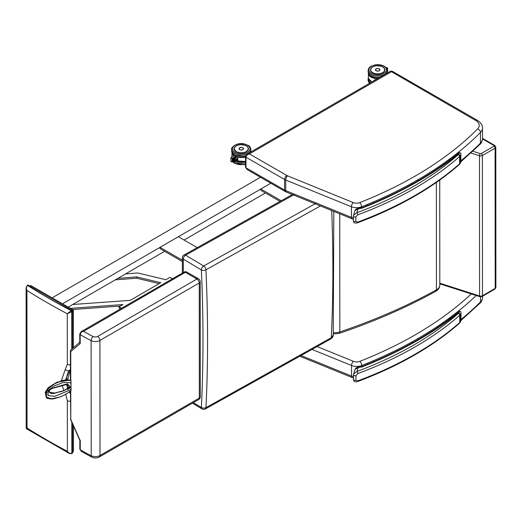 <?xml version="1.0" encoding="UTF-8"?>
<svg xmlns="http://www.w3.org/2000/svg" width="522" height="522" viewBox="0 0 522 522"><rect width="100%" height="100%" fill="white"/><g stroke="black" fill="none" stroke-linecap="round" stroke-linejoin="round"><path stroke-width="0.78" d="M245.51 156.541A1.618 0.94 -0 0 0 245.51 156.561A1.618 0.94 -0 0 0 245.979 157.226C246.188 155.582 247.337 154.479 249.418 153.912L391.324 71.788L392.133 71.162L390.515 71.162L475.679 120.445A12.156 7.021 180 0 1 477.63 128.901A3.243 2.297 44.8 0 1 480.442 132.477A15.399 8.894 -0 0 0 482.485 128.047C482.589 125.182 480.86 122.592 477.297 120.282A3.243 1.873 120 0 0 475.679 120.445M246.997 169.48L285.247 191.548A3.243 1.873 -60 0 1 284.575 190.06L245.992 167.803A1.618 0.94 -0 0 1 245.516 167.144L246.997 169.48L245.992 167.803L245.979 157.226L284.568 179.483A3.243 1.873 -60 0 1 286.859 175.509L249.418 153.912L246.971 154.231L390.515 71.162M417.848 180.945L417.848 179.809A391.383 226.13 -0 0 0 443.504 163.432L449.344 159.21A391.383 226.13 -0 0 0 480.442 132.477L480.449 143.061A3.243 2.297 44.8 0 1 479.94 144.418C481.336 143.289 482.191 141.358 482.491 138.63A15.399 8.894 180 0 1 480.449 143.061A391.383 226.13 -0 0 1 460.88 160.815M411.871 184.331L411.871 183.196L417.848 179.809M443.504 164.56L443.504 163.432M449.344 160.332L449.344 159.21M361.576 207.847L361.576 206.797A391.383 226.13 -0 0 0 367.24 204.52L373.53 201.89A391.383 226.13 -0 0 0 411.871 183.196M417.959 339.678L417.959 338.537A391.383 226.13 -0 0 0 443.615 322.159L449.455 317.944A391.383 226.13 -0 0 0 476.175 295.511M411.982 343.065L411.982 341.923L417.959 338.537M443.615 323.288L443.615 322.159M449.455 319.066L449.455 317.944M361.687 366.574L361.687 365.531A391.383 226.13 -0 0 0 367.351 363.253L373.635 360.617A391.383 226.13 -0 0 0 411.982 341.923M339.744 213.798L339.829 331.914L339.228 333.369C374.222 321.545 406.403 307.536 435.753 291.341L436.438 289.854A517.217 298.832 180 0 1 339.829 331.914A9.722 5.618 180 0 1 333.369 332.618M436.359 182.439L436.438 289.854A11.608 6.708 180 0 0 439.811 285.123C439.687 287.752 438.343 289.821 435.779 291.328M27.046 285.899L26.1 287.87L26.948 290.467C26.067 288.601 26.283 286.969 27.594 285.586A0.809 0.444 -122.4 0 0 27.19 285.547A0.809 0.444 -122.4 0 0 27.183 285.547A0.809 0.444 -122.4 0 0 27.177 285.554M71.716 453.572A0.809 0.47 -120.1 0 0 71.775 453.546L71.658 453.611A0.809 0.489 -117.6 0 0 71.86 453.22C70.072 453.631 68.578 452.992 67.384 451.302A616.652 356.278 180 0 1 27.046 428.033L26.576 428.797L26.198 428.112L26.1 287.87L27.301 285.482A0.809 0.47 -120.1 0 0 27.242 285.521M27.594 285.586A3.243 1.899 -59.4 0 1 27.705 285.521A0.809 0.47 -120.1 0 0 27.301 285.482L27.894 285.136A0.809 0.47 -120.1 0 0 27.894 285.136A0.809 0.47 -120.1 0 1 28.305 285.175L27.901 285.129M72.989 309.853L71.266 310.649A3.243 1.847 119.4 0 0 71.162 310.714L67.286 313.735L71.762 311.693A2.434 1.409 -60 0 1 71.84 311.641L73.393 310.551L72.982 309.846L30.426 285.299M65.85 379.207L69.309 370.581A3.243 2.584 51.7 0 1 65.354 369.25L67.318 364.336L67.286 313.735A616.652 356.278 -0 0 1 26.948 290.467L27.046 428.033C25.885 428.36 25.917 428.164 27.144 427.433M65.779 394.502L67.345 400.7L67.384 451.302L69.361 453.474L71.664 453.605M71.162 310.714A0.809 0.444 57.6 0 1 71.762 311.693L71.788 349.107M71.938 453.174A0.809 0.47 -120.1 0 1 71.775 453.546L72.375 453.2A0.809 0.47 -120.1 0 0 72.375 453.2L73.485 450.923L71.938 453.174A2.44 1.409 -60 0 1 71.86 453.22L71.834 422.487M70.457 394.097L69.53 392.042M70.437 369.811A14.583 8.417 59.9 0 1 70.072 370.137L69.309 370.581L70.437 369.361M65.354 369.25L61.381 380.584M62.066 385.177L63.88 390.639M67.684 388.153L66.438 384.172M292.366 194.53L184.038 254.99A3.243 1.834 60.8 0 1 185.61 255.18A3.243 1.905 120.9 0 0 183.281 259.127L201.348 269.933A3.243 1.768 -2.6 0 0 205.929 269.828L320.404 205.936M184.038 254.99A3.243 3.243 0 0 0 182.374 257.822L182.374 257.822A3.243 1.873 -0 0 0 183.281 259.127L183.294 272.556M331.698 210.529A1526.667 864.673 60.9 0 1 331.274 337.708L205.962 407.649A3.243 1.977 -177.2 0 1 201.381 407.46A1523.431 863.179 -119.2 0 0 201.348 269.933A3.243 1.905 -59.1 0 1 203.678 265.985L185.61 255.18L294.721 194.282M333.812 211.39L333.251 335.078L331.274 337.708A3.243 1.834 -119.2 0 1 330.609 339.046A3.243 1.834 -119.2 0 0 330.609 339.046L205.296 408.987A3.243 1.834 60.8 0 0 205.962 407.649A1526.667 865.013 -119.2 0 0 205.929 269.828A3.243 1.834 60.8 0 0 203.678 265.985L316.371 203.084M49.277 392.081L49.694 389.595M55.215 393.164L49.303 392.12L55.215 393.164L58.255 392.081C61.348 391.846 64.245 390.73 66.933 388.746L66.946 388.766C64.487 390.684 61.589 391.787 58.255 392.081M70.992 380.388L63.423 380.284L55.117 383.533L47.469 389.281L46.236 397.066L45.205 392.237L48.154 387.716L56.905 382.221L70.281 379.99L70.764 380.257A102.599 5.631 27 0 0 70.992 380.388L71.012 387.076L70.072 386.75L67.723 384.225M51.913 388.518L67.71 384.218L70.085 386.756L66.868 388.753L67.566 389.569L71.044 387.35L71.044 389.086L69.831 390.071L54.895 396.328L48.004 395.585L48.318 390.234L54.784 385.686L63.09 382.548L69.837 382.606L71.018 383.605L69.824 382.619L63.09 382.561L54.784 385.699L48.331 390.241L48.017 395.572L54.901 396.309L69.824 390.058L71.044 389.086L71.005 390.547M70.02 386.704L67.71 384.218C68.8 383.461 65.38 384.283 57.446 386.685C49.342 388.968 48.148 391.135 49.309 392.133L49.303 392.126C50.301 393.503 51.965 393.914 54.295 393.353C57.342 391.768 65.433 391.167 66.849 388.681L70 386.671M71.038 390.547C65.85 394.528 61.218 396.942 57.126 397.784C50.151 399.199 46.523 398.965 46.243 397.066L51.574 398.867L58.151 397.359M71.018 383.605L69.687 382.489M97.621 336.455A3.243 1.873 180 0 1 93.223 336.553A3.243 1.723 116.3 0 0 91.122 340.625A131.466 75.958 -0 0 1 80.186 334.569A1.618 0.94 180 0 1 79.755 333.93L79.762 342.68L80.192 343.639L80.186 334.569C80.642 332.69 81.791 331.607 83.631 331.3L186.282 271.766L184.664 271.766L185.473 272.393L196.951 279.016L97.621 336.455A3.243 1.873 60 0 1 99.917 340.422L199.247 282.989A3.243 1.873 -120 0 0 196.951 279.016A3.243 1.873 120 0 1 198.575 278.859L186.282 271.766M93.223 336.553A128.223 74.085 180 0 1 83.631 331.3L81.223 331.6L79.755 333.93A1.618 0.94 180 0 1 79.755 333.91M79.827 440.261L80.264 440.575A322.498 262.233 69.2 0 1 79.207 438.376L70.79 419.434L70.77 390.834M80.192 343.639A322.498 24.501 146.9 0 0 79.142 344.507L70.744 351.593L70.424 350.751L70.444 380.075M200.278 396.74L200.194 281.665A3.243 1.873 180 0 1 199.247 282.989L199.326 398.071A3.243 1.873 60 0 1 198.654 399.552A3.243 3.243 0 0 0 200.278 396.74A3.243 1.873 180 0 1 199.326 398.071L99.996 455.504L99.917 340.422A6.479 3.745 -0 0 1 91.122 340.625L91.2 455.706A131.466 75.958 180 0 1 80.264 449.644A1.618 0.94 180 0 1 79.833 449.011L81.236 451.315L80.264 449.644L80.264 440.575M70.901 349.903L70.424 350.751M70.457 391.167L70.79 419.434M235.161 159.849L235.168 161.95L234.737 161.539L235.161 157.774A0.809 0.47 180 0 1 235.161 157.774L235.487 157.67M231.357 157.644L232.133 158.473L234.737 156.796L235.161 155.563L234.606 155.262L230.959 157.598M230.933 157.651L230.939 161.5L231.324 161.898L232.133 161.5L232.133 158.473M234.783 156.933L234.783 158.473M234.737 161.533L234.737 156.796M233.693 161.474L233.706 157.54M233.712 157.618L233.536 161.468M232.623 161.461L232.636 158.225M232.642 158.303L232.473 161.448M233.158 161.468L233.171 157.879M233.177 157.957L233.008 161.455M234.228 161.481L234.241 157.194M234.248 157.272L234.071 161.474M234.195 155.523A9.344 5.396 180 0 1 232.055 152.874L231.885 157.005M232.238 152.776L231.879 152.972A9.507 5.494 -0 0 0 233.98 155.66M235.566 159.725A9.507 5.494 -0 0 0 237.901 160.469L237.882 160.417A9.474 5.474 180 0 1 235.415 159.608M237.901 160.469L237.901 158.434A9.507 5.494 180 0 1 235.161 157.507A9.474 5.474 -0 0 0 237.882 158.434L235.161 157.52M243.493 148.516A2.238 1.292 180 0 1 243.526 148.737A2.238 1.292 180 0 1 242.867 149.651A2.238 1.292 180 0 1 240.433 149.931A2.238 1.292 180 0 1 239.05 148.737A2.238 1.292 180 0 1 239.083 148.516M386.149 67.736L386.652 67.501L387.598 68.108L387.507 71.586M387.226 69.922L387.304 68.65M387.317 68.793L387.363 71.879L387.226 68.8M377.928 78.444A9.344 5.396 180 0 1 368.48 73.922L368.31 78.385A9.507 5.494 180 0 0 371.938 81.915A9.344 5.396 -0 0 1 371.057 81.471M368.662 73.817L368.31 74.02A9.507 5.494 -0 0 0 377.536 78.672M377.354 78.776L373.843 80.381L373.928 80.76M379.899 69.615A2.238 1.292 180 0 1 379.918 69.798A2.238 1.292 180 0 1 379.266 70.711A2.238 1.292 180 0 1 376.825 70.999A2.238 1.292 180 0 1 375.448 69.804A2.238 1.292 180 0 1 375.468 69.622M459.849 163.986L460.88 161.233A8.587 4.959 180 0 1 460.058 163.36A6.479 3.745 180 0 1 459.614 163.817A1.618 1.103 48.7 0 1 459.327 164.521L459.849 163.986A1.618 1.194 -140.7 0 0 460.058 163.36L460.052 156.085A1.618 1.194 -140.7 0 0 458.59 154.362A4.861 2.812 180 0 1 458.251 154.708A1.618 1.103 48.7 0 1 459.608 156.541A6.479 3.745 -0 0 0 460.052 156.085A8.587 4.959 -0 0 0 460.88 153.957L460.769 153.05L459.353 152.581C432.634 174.185 400.302 192.527 362.359 207.599L361.935 207.743L362.705 207.88L362.209 208.265M459.334 153.07L459.073 153.566C459.778 152.711 460.352 152.613 460.796 153.272L460.769 153.05M459.327 164.521C432.353 188.096 398.377 207.534 357.4 222.848L357.4 222.848A1.618 0.718 -110.4 0 0 357.714 222.118L355.834 221.491L355.834 216.858L357.707 214.842A346.008 199.913 -0 0 0 459.608 156.541L459.614 163.817A346.008 199.913 180 0 1 357.714 222.118M458.251 154.708A344.389 198.973 180 0 1 356.833 212.735A1.618 0.718 69.6 0 1 357.707 214.842M458.59 154.362A6.969 4.026 180 0 0 459.073 153.566A390.573 225.661 -0 0 1 362.705 207.88A13.735 7.934 -0 0 1 358.092 208.767L357.962 208.474C356.448 208.702 355.436 209.439 354.927 210.673L358.092 208.767L356.833 212.735L353.479 215.227L353.368 215.899A1.618 0.94 -0 0 0 353.342 216.069L353.342 216.069A1.618 0.94 -0 0 0 354.184 216.891A1.618 0.94 -0 0 0 355.834 216.858M459.96 322.72L460.991 319.966A8.587 4.959 180 0 1 460.169 322.094A6.479 3.745 180 0 1 459.725 322.55A1.618 1.103 48.7 0 1 459.438 323.255L459.96 322.72A1.618 1.194 -140.7 0 0 460.169 322.094L460.163 314.818A1.618 1.194 -140.7 0 0 458.701 313.096A4.861 2.812 180 0 1 458.362 313.435A1.618 1.103 48.7 0 1 459.719 315.275A6.479 3.745 -0 0 0 460.163 314.818A8.587 4.959 -0 0 0 460.991 312.691L460.88 311.784L459.458 311.314C432.738 332.919 400.413 351.26 362.47 366.327L362.046 366.477L362.816 366.607L362.32 366.999M459.445 311.797L459.184 312.293C459.889 311.445 460.463 311.347 460.906 312.006L460.88 311.784M459.438 323.255C432.457 346.823 398.482 366.268 357.511 381.582L357.511 381.582A1.618 0.718 -110.4 0 0 357.824 380.851L355.945 380.218L355.945 375.592L357.818 373.576A346.008 199.913 -0 0 0 459.719 315.275L459.725 322.55A346.008 199.913 180 0 1 357.824 380.851M458.362 313.435A344.389 198.973 180 0 1 356.937 371.468A1.618 0.718 69.6 0 1 357.818 373.576M458.701 313.096A6.969 4.026 180 0 0 459.184 312.293A390.573 225.661 -0 0 1 362.816 366.607A13.735 7.934 -0 0 1 358.203 367.501L358.072 367.207C356.559 367.436 355.547 368.167 355.038 369.406L358.203 367.501L356.937 371.468L353.59 373.961L353.479 374.633A1.618 0.94 -0 0 0 353.453 374.803L353.453 374.803A1.618 0.94 -0 0 0 354.294 375.625A1.618 0.94 -0 0 0 355.945 375.592M68.212 307.099L164.606 251.31M184.077 240.042L265.411 192.977M62.483 303.791L270.82 183.222L260.83 189.01L281.201 200.761M52.167 297.84L260.504 177.271M182.374 260.237L160.026 247.343L178.354 236.74L197.231 247.63M182.374 261.561L160.026 248.668L160.026 247.343M280.033 201.414L260.83 190.334L260.83 189.01M117.9 278.343L136.647 276.888L160.783 282.689L130.265 300.339L72.682 304.509M159.164 283.622L136.647 278.206L115.258 279.87M136.647 276.888L136.647 278.206M173.389 279.381L169.937 277.391L165.879 279.74L137.762 272.98L125.521 273.926M120.373 306.062L72.434 309.533M70.398 308.358L122.99 304.548L119.081 306.812L119.081 308.137L120.471 308.893M119.081 306.812L121.646 308.215M285.247 191.548L286.389 192.103A3.243 1.527 -67.9 0 1 285.743 190.628A8.913 5.148 180 0 1 284.575 190.06L284.568 179.483A8.913 5.148 -0 0 0 285.736 180.044L351.417 206.758A8.913 5.148 -0 0 0 361.576 206.797A3.243 1.488 -111.5 0 0 359.743 202.608A5.67 3.276 180 0 1 353.283 202.582L287.602 175.868A5.67 3.276 180 0 1 286.859 175.509M286.389 192.103L352.069 218.809A3.243 1.527 -67.9 0 1 351.423 217.341L285.743 190.628L285.736 180.044A3.243 1.527 -67.9 0 1 287.602 175.868M353.342 217.935A8.913 5.148 180 0 1 351.423 217.341L351.417 206.758A3.243 1.527 -67.9 0 1 353.283 202.582M477.63 128.901A388.14 224.258 180 0 1 359.743 202.608M373.53 203.006L373.53 201.89M367.24 205.635L367.24 204.52M460.991 319.549A391.383 226.13 -0 0 0 480.56 301.794A3.243 2.297 44.8 0 1 480.051 303.145C481.447 302.016 482.302 300.091 482.602 297.364A15.399 8.894 180 0 1 480.56 301.794L480.553 296.829M299.804 356.245L352.18 377.543A3.243 1.527 -67.9 0 1 351.534 376.075L301.05 355.541M353.453 376.669A8.913 5.148 180 0 1 351.534 376.075L351.528 365.491A8.913 5.148 -0 0 0 361.687 365.531A3.243 1.488 -111.5 0 0 359.854 361.341A5.67 3.276 180 0 1 353.387 361.315L316.13 346.164M312.019 349.427L351.528 365.491A3.243 1.527 -67.9 0 1 353.387 361.315M471.751 293.462A388.14 224.258 180 0 1 359.854 361.341M373.641 361.739L373.635 360.617M367.351 364.363L367.351 363.253M339.228 333.369L333.304 333.969M493.942 145.521A0.809 0.47 180 0 1 493.942 146.186A1.618 0.933 59.9 0 1 495.091 148.17A2.434 1.403 -0 0 0 495.802 147.178L494.752 145.442A1.618 0.933 120 0 0 493.942 145.521L482.485 138.911M439.805 283.844L479.868 296.698A1.618 0.646 -72.2 0 1 479.574 295.974A2.434 1.403 180 0 0 482.478 295.739L495.189 288.385L495.091 148.17L482.38 155.523A1.618 0.933 59.9 0 0 481.232 153.54A0.809 0.47 180 0 1 480.266 153.618A1.618 0.646 107.8 0 0 479.483 155.758A2.434 1.403 -0 0 0 482.38 155.523L482.478 295.739A1.618 0.933 59.9 0 1 482.145 296.476L494.856 289.123L495.9 287.387A2.434 1.403 180 0 1 495.189 288.385A1.618 0.933 59.9 0 1 494.856 289.123M493.942 146.186L481.232 153.54M470.955 153.024L479.483 155.758L479.574 295.974L439.805 283.211M480.266 153.618L472.88 151.25M71.84 311.641A0.809 0.47 59.9 0 0 71.266 310.649A613.409 354.405 180 0 1 27.705 285.521L28.305 285.175L71.866 310.303A0.809 0.47 59.9 0 1 72.441 311.295L72.467 348.513M72.375 453.2A0.809 0.47 -120.1 0 0 72.538 452.828L72.519 424.105M67.345 400.7A3.243 1.873 -0 0 0 70.463 401.111M67.318 364.336A3.243 1.873 -0 0 0 70.437 364.748M70.196 391.422A14.583 8.417 59.9 0 1 70.457 391.957M66.764 379.155A20.084 11.595 -120.1 0 1 70.072 370.137A3.243 2.636 51.3 0 0 70.34 369.954L67.788 379.22M67.436 384.133A20.084 11.595 -120.1 0 0 68.506 387.624M192.396 403.167L202.053 408.941A3.243 1.905 -59.1 0 1 201.381 407.46L193.316 402.638M66.868 388.753L63.39 390.9M66.933 388.746L70.072 386.75M70.039 386.724L66.914 388.72M71.044 386.587L67.566 389.569M71.051 390.502C66.568 394.214 61.733 396.707 56.539 397.96C50.641 400.087 46.934 398.886 45.414 394.358C47.313 388.485 51.358 384.557 57.564 382.561C62.614 379.846 67.11 379.168 71.044 380.518M70.764 380.257L70.744 351.593M79.833 449.011L79.827 440.307M81.236 451.315L91.872 457.187A3.243 1.723 -63.7 0 1 91.2 455.706A6.479 3.745 180 0 0 99.996 455.504A3.243 1.873 60 0 1 99.324 456.985L198.654 399.552M195.913 278.415A3.243 1.873 -60 0 1 197.531 278.259M246.338 151.772A7.138 4.124 180 0 0 248.413 148.861C248.309 147.217 247.069 145.99 244.701 145.188L240.766 144.692C236.734 145.051 234.535 146.447 234.156 148.874L236.218 151.765A7.184 4.15 -0 0 0 248.218 149.899A7.184 4.15 -0 0 0 239.409 144.816A7.184 4.15 -0 0 0 236.198 151.765A7.138 4.124 180 0 1 234.137 148.868A7.138 4.124 180 0 1 234.783 147.152M235.083 152.411A8.763 5.063 180 0 1 239.004 143.941A8.763 5.063 180 0 1 249.738 150.134A8.763 5.063 180 0 1 235.083 152.411M245.66 155.726A9.572 5.533 180 0 1 234.508 154.727A9.572 5.533 180 0 1 231.703 150.819C231.442 152.032 232.434 153.461 234.678 155.099L234.802 155.171M250.619 152.104A9.344 5.396 180 0 1 250.619 152.124L250.847 150.806A9.572 5.533 180 0 1 250.56 152.156M234.508 153.403A9.572 5.533 -0 0 0 244.942 154.597A9.572 5.533 -0 0 0 250.847 149.481C250.521 147.387 249.568 145.984 248.002 145.279L244.159 143.883C236.035 141.938 230.072 148.724 231.703 149.494A9.572 5.533 -0 0 0 234.508 153.403M237.882 158.838L234.789 159.804M234.789 158.499L236.355 158.009M234.783 161.422L234.195 161.533M234.117 161.533L233.66 161.526M233.582 161.526L233.125 161.52M233.047 161.513L232.59 161.507M232.512 161.507L232.133 161.5M233.001 157.97L233.027 161.5M232.466 158.31L232.492 161.494M233.536 157.624L233.562 161.513M234.071 157.285L234.097 161.52M234.606 156.939L234.606 161.481M235.168 160.717A9.344 5.396 -0 0 0 245.51 161.442A9.507 5.494 180 0 1 235.168 160.704M245.51 156.815A9.344 5.396 180 0 1 235.161 156.085M235.161 156.339A9.507 5.494 -0 0 0 245.51 157.05M250.782 152.026A9.507 5.494 -0 0 0 250.749 151.667L250.782 152.026M239.722 147.791A2.232 1.285 -0 0 0 239.056 148.711A2.232 1.285 -0 0 0 239.715 149.625A2.232 1.285 -0 0 0 242.143 149.899A2.232 1.285 -0 0 0 243.513 148.711A2.232 1.285 -0 0 0 242.847 147.791M239.735 149.586A2.199 1.266 180 0 1 240.72 147.458A2.199 1.266 180 0 1 243.409 149.011A2.199 1.266 180 0 1 239.735 149.586M245.51 161.592A8.763 5.063 180 0 1 235.168 160.789L245.51 161.481M245.51 164.104A9.572 5.533 180 0 1 234.515 163.06A9.572 5.533 180 0 1 233.001 161.918M234.9 161.95A9.572 5.533 -0 0 0 245.51 162.779M234.156 149.201L234.156 148.874A7.132 4.117 -0 0 0 235.703 151.432M246.214 151.582A6.969 4.026 180 0 1 234.554 149.781A6.969 4.026 180 0 1 243.089 144.848A6.969 4.026 180 0 1 246.214 151.582M371.84 81.967A8.763 5.063 180 0 1 371.299 81.66M368.31 77.739L368.141 78.874A9.572 5.533 -0 0 0 370.692 82.633M369.687 83.213A9.572 5.533 180 0 1 368.141 80.199L368.141 78.874M386.88 68.839L387.5 68.552M386.933 68.93L387.076 69.315M387.05 73.152A9.344 5.396 180 0 1 387.043 73.165L387.278 71.853A9.572 5.533 180 0 1 386.985 73.204M387.18 72.708L387.207 73.073A9.507 5.494 -0 0 0 387.174 72.708M376.121 68.858A2.232 1.285 -0 0 0 375.455 69.778A2.232 1.285 -0 0 0 376.108 70.685A2.232 1.285 -0 0 0 378.535 70.966A2.232 1.285 -0 0 0 379.912 69.772A2.232 1.285 -0 0 0 379.246 68.858M376.127 70.646A2.199 1.272 180 0 1 377.112 68.526A2.199 1.272 180 0 1 379.807 70.079A2.199 1.272 180 0 1 376.127 70.646M383.416 67.429A7.138 4.124 180 0 1 384.844 69.909C385.314 75.194 370.098 75.207 370.561 69.915M382.783 66.933A7.184 4.15 -0 0 0 370.764 68.806A7.184 4.15 -0 0 0 379.566 73.883A7.184 4.15 -0 0 0 382.783 66.933M383.898 66.287A8.763 5.063 180 0 1 379.977 74.763A8.763 5.063 180 0 1 369.237 68.571A8.763 5.063 180 0 1 383.898 66.287M368.134 70.542A9.572 5.533 -0 0 0 377.706 76.062A9.572 5.533 -0 0 0 387.272 70.529C387.539 69.315 386.548 67.886 384.303 66.248C381.53 64.767 378.365 64.33 374.809 64.93L370.972 66.333C369.406 67.044 368.454 68.447 368.134 70.542L368.134 71.866A9.572 5.533 180 0 0 380.049 77.217M384.055 71.782A7.132 4.117 -0 0 0 384.812 69.928A7.132 4.117 -0 0 0 382.659 66.979M372.701 66.986A7.132 4.117 -0 0 0 370.737 69.002M382.613 72.643A6.969 4.026 180 0 1 370.953 70.848A6.969 4.026 180 0 1 379.487 65.909A6.969 4.026 180 0 1 382.613 72.643M460.88 161.233L460.88 153.957A8.587 4.959 -0 0 0 460.796 153.272M353.374 220.532A1.618 0.94 -0 0 0 353.348 220.702L353.348 220.702A1.618 0.94 -0 0 0 354.19 221.517A1.618 0.94 -0 0 0 355.834 221.491M460.991 319.966L460.991 312.691A8.587 4.959 -0 0 0 460.906 312.006M353.485 379.259A1.618 0.94 -0 0 0 353.459 379.429A1.618 0.94 -0 0 0 353.459 379.435A1.618 0.94 -0 0 0 354.301 380.251A1.618 0.94 -0 0 0 355.945 380.218M477.297 120.282L392.139 71.162M246.991 154.218L245.51 156.561L245.516 167.144M353.348 219.24L352.069 218.809M482.491 138.63L482.485 128.047M479.94 144.418L460.848 161.787M353.459 377.967L352.18 377.543M482.602 297.364L482.602 296.215M480.051 303.145L460.952 320.515M439.811 285.123L439.733 180.057M494.752 145.442L482.491 138.369M495.9 287.387L495.802 147.178M479.868 296.698L482.145 296.476M26.576 428.797L69.361 453.474M73.413 347.685L73.393 310.551M73.485 450.923L73.471 426.33M69.145 385.517L69.641 386.9M182.38 273.084L182.374 257.822M333.251 335.078C333.428 336.246 332.547 337.571 330.609 339.046M202.053 408.941A3.243 3.243 0 0 0 205.296 408.987M184.664 271.766L81.223 331.6M91.872 457.187C94.404 458.296 96.89 458.231 99.324 456.985M200.194 281.665A3.243 3.243 0 0 0 198.575 278.859M80.094 341.969L70.764 350.008M70.49 419.225L79.846 440.346M248.413 148.861C246.573 152.894 242.508 153.866 236.218 151.765M245.555 156.078L244.165 156.417L235.128 155.341M250.847 150.806L250.847 149.481M231.703 150.819L231.703 149.494M237.882 159.001L235.083 159.876M235.161 155.563L235.161 157.768M235.168 161.95L231.324 161.898M251.102 151.843L250.756 151.641M243.513 148.848L243.513 148.711C242.032 147.028 240.544 147.034 239.056 148.711L239.056 148.848M232.812 161.918L234.685 163.432L244.172 164.75L245.516 164.423M231.885 156.691L231.788 157.07M369.543 83.298L368.636 82.091L368.141 80.199M387.598 68.108L387.605 71.586M387.598 71.586L387.265 72.153M371.879 81.947L368.317 78.411M379.912 69.896L379.912 69.772C378.424 68.095 376.936 68.095 375.455 69.778L375.455 69.902M387.272 70.529L387.278 71.853M379.305 77.647L373.426 77.126L370.901 76.023L368.63 73.752L368.134 71.866M384.812 70.274L384.812 69.928C384.701 68.284 383.461 67.057 381.099 66.255L377.165 65.759C373.132 66.118 370.927 67.508 370.555 69.941M357.4 222.848C354.901 223.514 353.551 222.796 353.348 220.702L353.342 216.069L354.927 210.673M361.935 207.743L357.962 208.474M357.511 381.582C355.012 382.248 353.662 381.53 353.459 379.435L353.453 374.803L355.038 369.406M362.046 366.477L358.072 367.207"/></g></svg>
